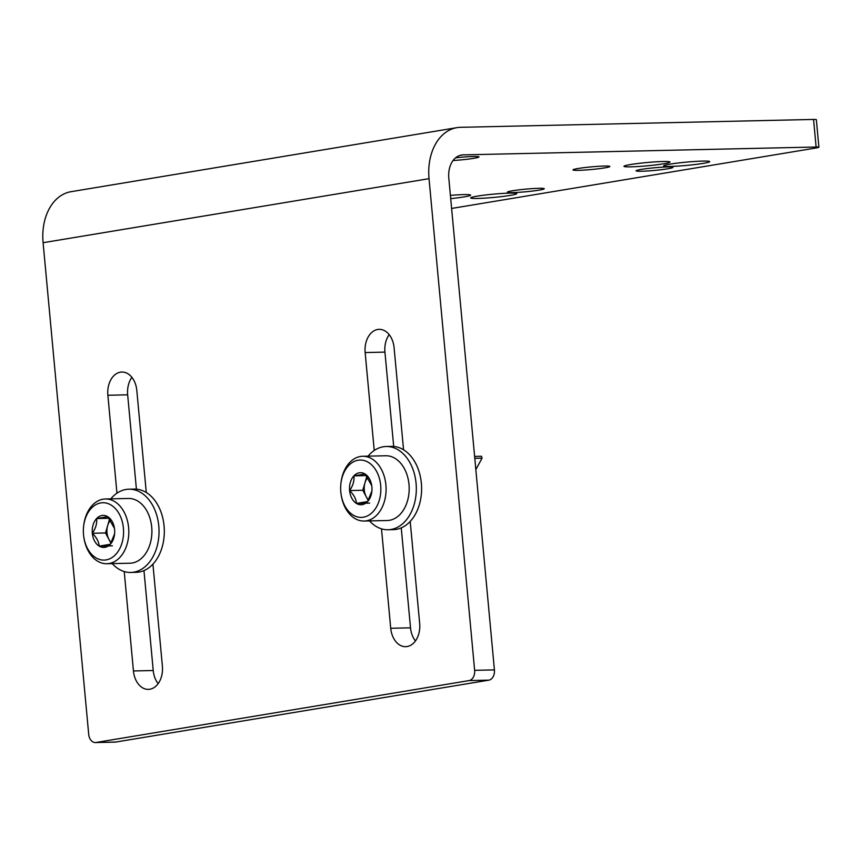 <?xml version="1.0" encoding="UTF-8"?>
<svg xmlns="http://www.w3.org/2000/svg" width="862" height="862" viewBox="0 0 862 862"><rect width="100%" height="100%" fill="white"/><g stroke="black" fill="none" stroke-linecap="round" stroke-linejoin="round"><path stroke-width="1.29" d="M494.422 669.893A9.256 6.487 -91.3 0 1 488.851 680.15L115.788 742.053A9.256 6.487 -91.3 0 1 115.142 742.117L95.348 742.559A9.256 6.487 -91.3 0 1 88.711 734.37L43.1 242.707A50.89 36.107 -99.4 0 1 71.05 191.687L456.979 127.641A50.89 36.107 -99.4 0 1 460.62 127.307L813.556 119.441A9.256 0.657 174.7 0 1 816.346 119.656L818.9 147.23A9.256 0.657 174.7 0 0 816.12 147.014L463.174 154.869A23.134 16.41 -99.4 0 0 461.526 155.031A23.134 16.41 -99.4 0 0 448.811 178.218L494.422 669.893L474.639 670.324L429.028 178.66A50.89 36.107 -99.4 0 1 456.979 127.641M451.623 208.453L816.282 147.93A9.256 0.657 174.7 0 0 818.9 147.23M143.965 570.59L153.231 670.517A20.817 14.6 -91.3 0 0 158.155 683.631M131.897 377.34A20.817 14.6 -91.3 0 0 127.662 394.818L136.411 489.153M401.25 527.889L410.517 627.827A20.817 14.6 -91.3 0 0 415.43 640.94M389.182 334.639A20.817 14.6 -91.3 0 0 384.937 352.116L393.697 446.451M95.348 742.559A9.256 6.487 -91.3 0 0 95.994 742.494L469.057 680.581A9.256 6.487 -91.3 0 0 474.639 670.324M146.281 492.493L136.81 390.454A20.817 14.6 -91.3 0 0 121.876 372.039A20.817 14.6 -91.3 0 0 107.869 395.259L116.952 493.183M124.225 571.538L133.448 670.959A20.817 14.6 -91.3 0 0 148.383 689.374A20.817 14.6 -91.3 0 0 162.39 666.154L152.919 564.125M403.556 449.792L394.096 347.752A20.817 14.6 -91.3 0 0 379.161 329.349A20.817 14.6 -91.3 0 0 365.154 352.558L374.237 450.481M381.5 528.848L390.723 628.269A20.817 14.6 -91.3 0 0 405.657 646.672A20.817 14.6 -91.3 0 0 419.675 623.463L410.204 521.424M538.718 188.315A18.511 1.315 174.7 0 0 519.247 189.823A18.511 1.315 174.7 0 0 507.459 192.054A18.511 1.315 174.7 0 0 525.971 191.752A18.511 1.315 174.7 0 0 544.224 188.649A18.511 1.315 174.7 0 0 538.718 188.315M667.36 166.959A18.511 1.315 174.7 0 0 647.89 168.467A18.511 1.315 174.7 0 0 636.102 170.708A18.511 1.315 174.7 0 0 654.614 170.407A18.511 1.315 174.7 0 0 672.866 167.293A18.511 1.315 174.7 0 0 667.36 166.959M509.765 193.11A23.134 1.649 174.7 0 0 485.435 194.995A23.134 1.649 174.7 0 0 470.706 197.797A23.134 1.649 174.7 0 0 493.84 197.42A23.134 1.649 174.7 0 0 516.65 193.53A23.134 1.649 174.7 0 0 509.765 193.11M702.735 161.086A23.134 1.649 174.7 0 0 678.394 162.972A23.134 1.649 174.7 0 0 663.665 165.773A23.134 1.649 174.7 0 0 686.809 165.396A23.134 1.649 174.7 0 0 709.62 161.506A23.134 1.649 174.7 0 0 702.735 161.086M450.707 198.626A23.134 1.649 174.7 0 0 470.555 195.017A23.134 1.649 174.7 0 0 463.67 194.596A23.134 1.649 174.7 0 0 450.406 195.372M663.072 161.506A23.134 1.649 174.7 0 0 638.731 163.403A23.134 1.649 174.7 0 0 624.002 166.194A23.134 1.649 174.7 0 0 647.136 165.816A23.134 1.649 174.7 0 0 669.946 161.927A23.134 1.649 174.7 0 0 663.072 161.506M604.273 166.054A18.511 1.315 174.7 0 0 584.802 167.562A18.511 1.315 174.7 0 0 573.014 169.803A18.511 1.315 174.7 0 0 591.526 169.502A18.511 1.315 174.7 0 0 609.779 166.388A18.511 1.315 174.7 0 0 604.273 166.054M453.035 160.526A18.511 1.315 174.7 0 0 478.906 156.83A18.511 1.315 174.7 0 0 473.4 156.496A18.511 1.315 174.7 0 0 455.589 157.811M369.507 520.917A41.635 29.189 -91.3 0 0 388.062 529.753A41.635 29.189 -91.3 0 0 416.314 487.483A41.635 29.189 -91.3 0 0 386.208 446.494A41.635 29.189 -91.3 0 0 368.074 456.16M388.062 529.753L393.341 529.634A41.635 29.189 -91.3 0 0 421.593 487.364A41.635 29.189 -91.3 0 0 391.488 446.387L386.208 446.494M371.878 491.092L367.589 501.576L356.459 503.43C356.178 499.12 353.894 494.831 349.606 490.564C353.021 485.651 354.454 480.748 353.894 475.856L365.035 474.003L371.737 485.662M356.459 503.43A16.022 11.238 88.7 0 1 349.606 490.564A16.022 11.238 88.7 0 1 353.894 475.856A16.022 11.238 88.7 0 1 365.035 474.003A16.022 11.238 88.7 0 1 371.716 485.532A16.022 11.238 88.7 0 1 371.888 486.868A16.022 11.238 88.7 0 1 371.856 491.405A16.022 11.238 88.7 0 1 367.589 501.576A16.022 11.238 88.7 0 1 356.459 503.43L369.647 503.128M380.681 485.403A28.683 20.106 88.7 0 1 364.227 517.038A28.683 20.106 88.7 0 1 341.104 494.422A28.683 20.106 88.7 0 1 340.867 483.894A28.683 20.106 88.7 0 1 360.952 460.049A28.683 20.106 88.7 0 1 380.681 485.403M340.867 483.894L340.943 483.216A32.39 22.703 88.7 0 1 362.665 456.278A32.39 22.703 88.7 0 1 385.896 484.918A32.39 22.703 88.7 0 1 364.109 521.036A32.39 22.703 88.7 0 1 341.201 495.09L341.104 494.422M362.665 456.278L385.756 455.761A32.39 22.703 88.7 0 1 408.653 481.707A32.39 22.703 88.7 0 1 408.987 484.412A32.39 22.703 88.7 0 1 408.922 493.592A32.39 22.703 88.7 0 1 387.2 520.519L364.109 521.036M408.663 481.793A31.463 22.056 88.7 0 1 408.674 481.869A31.463 22.056 88.7 0 1 408.997 484.498A31.463 22.056 88.7 0 1 408.933 493.42A31.463 22.056 88.7 0 1 408.922 493.506M366.943 476.072L364.949 482.914A13.878 9.73 88.7 0 1 367.966 477.322M368.645 499.938A13.878 9.73 88.7 0 1 366.221 496.706L368.268 500.542M366.221 496.706A13.878 9.73 88.7 0 1 364.292 490.025A13.878 9.73 88.7 0 1 364.949 482.914L362.794 490.273L366.221 496.706M366.512 475.576L353.894 475.856M362.794 490.273L349.606 490.564M475.846 469.574L482.052 458.164L481.47 456.257L474.617 456.407M474.8 458.325L482.052 458.164M112.232 563.608A41.635 29.189 -91.3 0 0 130.776 572.454A41.635 29.189 -91.3 0 0 159.028 530.173A41.635 29.189 -91.3 0 0 128.923 489.196A41.635 29.189 -91.3 0 0 110.789 498.85M130.776 572.454L136.056 572.336A41.635 29.189 -91.3 0 0 164.308 530.055A41.635 29.189 -91.3 0 0 134.203 489.077L128.923 489.196M114.603 533.783L110.314 544.278L99.173 546.12C98.893 541.821 96.609 537.532 92.32 533.266C95.736 528.341 97.169 523.439 96.609 518.547L107.75 516.704L114.452 528.352M99.173 546.12A16.022 11.238 88.7 0 1 92.32 533.266A16.022 11.238 88.7 0 1 96.609 518.547A16.022 11.238 88.7 0 1 107.75 516.704A16.022 11.238 88.7 0 1 114.441 528.223A16.022 11.238 88.7 0 1 114.603 529.559A16.022 11.238 88.7 0 1 114.571 534.106A16.022 11.238 88.7 0 1 110.314 544.278A16.022 11.238 88.7 0 1 99.173 546.12L112.362 545.829M123.406 528.104A28.683 20.106 88.7 0 1 106.942 559.74A28.683 20.106 88.7 0 1 83.819 537.112A28.683 20.106 88.7 0 1 83.582 526.596A28.683 20.106 88.7 0 1 103.677 502.74A28.683 20.106 88.7 0 1 123.406 528.104M83.582 526.596L83.657 525.906A32.39 22.703 88.7 0 1 105.379 498.979A32.39 22.703 88.7 0 1 128.61 527.619A32.39 22.703 88.7 0 1 106.823 563.726A32.39 22.703 88.7 0 1 83.926 537.791L83.819 537.112M105.379 498.979L128.47 498.462A32.39 22.703 88.7 0 1 151.367 524.398A32.39 22.703 88.7 0 1 151.701 527.102A32.39 22.703 88.7 0 1 151.637 536.283A32.39 22.703 88.7 0 1 129.914 563.22L106.823 563.726M151.389 524.484A31.463 22.056 88.7 0 1 151.4 524.57A31.463 22.056 88.7 0 1 151.723 527.199A31.463 22.056 88.7 0 1 151.658 536.11A31.463 22.056 88.7 0 1 151.647 536.196M109.657 518.762L107.664 525.615A13.878 9.73 88.7 0 1 110.692 520.023M111.36 542.64A13.878 9.73 88.7 0 1 108.935 539.396L110.982 543.243M108.935 539.396A13.878 9.73 88.7 0 1 107.007 532.716A13.878 9.73 88.7 0 1 107.664 525.615L105.52 532.964L108.935 539.396M109.226 518.267L96.609 518.547M105.52 532.964L92.32 533.266M816.12 147.014L813.556 119.441M488.851 680.15L469.057 680.581M115.788 742.053L95.994 742.494M43.1 242.707L429.028 178.66M459.899 155.419L463.174 154.869M384.937 352.116L365.154 352.558M410.517 627.827L390.723 628.269M127.662 394.818L107.869 395.259M153.231 670.517L133.448 670.959"/></g></svg>
